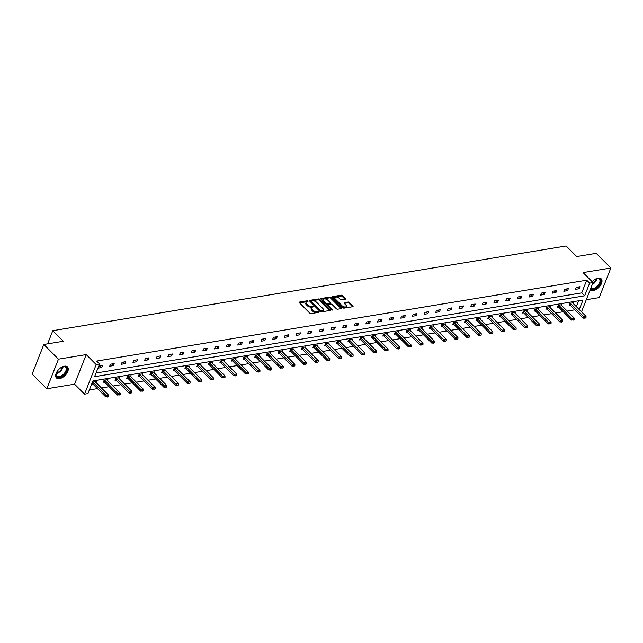 <?xml version="1.0" encoding="UTF-8"?>
<svg xmlns="http://www.w3.org/2000/svg" width="643" height="643" viewBox="0 0 643 643"><rect width="100%" height="100%" fill="white"/><g stroke="black" fill="none" stroke-linecap="round" stroke-linejoin="round"><path stroke-width="0.96" d="M308.278 301.093L307.362 300.771L299.582 302.057A0.981 0.498 21.5 0 0 299.244 302.274A0.981 0.498 21.5 0 0 299.421 302.757L309.773 313.133A0.981 0.498 21.5 0 0 311.083 313.583L318.864 312.305L318.976 311.815L317.055 311.662A3.143 1.607 21.5 0 1 312.868 310.207L312.008 309.339A3.143 1.607 21.5 0 1 311.429 307.804A3.143 1.607 21.5 0 1 312.514 307.105L313.631 306.454L311.702 306.301A3.143 1.607 21.5 0 1 307.523 304.846L306.655 303.978A3.143 1.607 21.5 0 1 306.084 302.443A3.143 1.607 21.5 0 1 307.161 301.752L308.278 301.093M307.627 301.671L299.485 302.821M318.325 312.394L316.742 312.458L317.055 311.662M312.972 307.032L311.389 307.105L311.702 306.301M592.187 281.714A7.796 4.356 -44.9 0 1 598.151 278.106A7.796 4.356 -44.9 0 1 601.213 278.837A7.796 4.356 -44.9 0 1 600.393 285.468A7.796 4.356 -44.9 0 1 593.232 290.588A7.796 4.356 -44.9 0 1 590.17 289.856M59.502 378.655A7.796 4.356 -44.9 0 1 56.439 377.923A7.796 4.356 -44.9 0 1 57.251 371.292A7.796 4.356 -44.9 0 1 64.413 366.18A7.796 4.356 -44.9 0 1 67.483 366.904A7.796 4.356 -44.9 0 1 66.663 373.543A7.796 4.356 -44.9 0 1 59.502 378.655M46.794 388.758L32.15 374.073L43.812 344.479L58.457 359.156L46.794 388.758L74.564 384.176L84.53 394.151L96.185 364.557L99.585 363.994L94.585 376.677L584.648 295.812L589.647 283.137L593.039 282.574L581.513 311.839M586.279 299.734L599.188 297.605L610.85 268.01L583.08 272.592L593.039 282.574M43.812 344.479L63.327 341.256L52.782 330.687L566.137 245.98L576.683 256.549L596.206 253.334L610.85 268.01M345.291 299.252A0.981 0.498 21.5 0 0 345.629 299.035A0.981 0.498 21.5 0 0 345.444 298.553L342.542 295.643A0.981 0.498 21.5 0 0 341.232 295.185L332.592 296.616A0.981 0.498 21.5 0 0 332.246 296.833A0.981 0.498 21.5 0 0 332.431 297.307L342.783 307.684A0.981 0.498 21.5 0 0 344.093 308.142L352.734 306.711A0.981 0.498 21.5 0 0 353.071 306.494A0.981 0.498 21.5 0 0 352.894 306.012L349.382 302.499A0.981 0.498 21.5 0 0 348.08 302.041L344.375 302.652A0.981 0.498 21.5 0 0 344.037 302.869A0.981 0.498 21.5 0 0 344.222 303.351L345.958 305.095A2.628 1.342 21.5 0 1 346.44 306.381A2.628 1.342 21.5 0 1 344.576 306.952A2.628 1.342 21.5 0 1 342.044 305.738L335.228 298.915A2.628 1.342 21.5 0 1 334.746 297.629A2.628 1.342 21.5 0 1 336.611 297.058A2.628 1.342 21.5 0 1 339.142 298.264L340.284 299.405A0.981 0.498 21.5 0 0 341.586 299.863L345.291 299.252M74.564 384.176L86.226 354.574L58.457 359.156M86.226 354.574L96.185 364.557M96.032 373.02L581.722 292.878L586.713 280.195L96.651 361.061L99.585 363.994M586.713 280.195L589.647 283.137M319.756 299.405A0.981 0.498 21.5 0 0 318.446 298.947L309.797 300.369A0.981 0.498 21.5 0 0 309.46 300.586A0.981 0.498 21.5 0 0 309.645 301.069L319.997 311.445A0.981 0.498 21.5 0 0 321.307 311.903L329.947 310.473A0.981 0.498 21.5 0 0 330.285 310.256A0.981 0.498 21.5 0 0 330.108 309.773L319.756 299.405L319.442 300.201A0.981 0.498 21.5 0 0 318.132 299.742L309.709 301.133M321.195 298.497L329.843 297.066A0.981 0.498 21.5 0 1 331.145 297.524L341.497 307.893A0.981 0.498 21.5 0 1 341.682 308.375A0.981 0.498 21.5 0 1 341.345 308.592L337.639 309.203A0.981 0.498 21.5 0 1 336.337 308.744L332.134 304.541A0.981 0.498 21.5 0 0 330.832 304.083L328.372 304.493A0.981 0.498 21.5 0 0 328.034 304.71A0.981 0.498 21.5 0 0 328.219 305.184L332.584 309.564L331.563 309.733L321.034 299.188A0.981 0.498 21.5 0 1 320.857 298.706A0.981 0.498 21.5 0 1 321.195 298.497L320.953 299.099M52.782 330.687L47.598 343.852M561.685 305.554L562.046 304.653L558.309 305.264L557.521 307.266L558.598 307.089M538.392 309.396L538.754 308.495L535.016 309.106L534.229 311.108L535.306 310.931M515.107 313.237L515.461 312.337L511.732 312.956L510.944 314.949L512.013 314.773M491.815 317.087L492.168 316.179L488.439 316.798L487.651 318.799L488.728 318.615M468.522 320.929L468.884 320.021L465.146 320.64L464.359 322.641L465.436 322.464M445.237 324.771L445.591 323.863L441.862 324.482L441.074 326.483L442.143 326.306M421.945 328.613L422.298 327.705L418.569 328.324L417.781 330.325L418.858 330.148M398.652 332.455L399.014 331.555L395.276 332.166L394.489 334.167L395.566 333.99M375.367 336.297L375.721 335.397L371.992 336.008L371.204 338.009L372.273 337.832M352.075 340.139L352.428 339.239L348.699 339.85L347.911 341.851L348.988 341.674M328.782 343.989L329.144 343.081L325.406 343.7L324.619 345.693L325.696 345.516M305.497 347.831L305.851 346.923L302.122 347.541L301.334 349.543L302.403 349.366M282.205 351.673L282.558 350.765L278.829 351.383L278.041 353.385L279.118 353.208M258.912 355.515L259.274 354.606L255.536 355.225L254.749 357.227L255.826 357.05M235.627 359.357L235.981 358.456L232.252 359.067L231.464 361.069L232.533 360.892M212.335 363.199L212.688 362.298L208.959 362.909L208.171 364.911L209.248 364.734M189.042 367.04L189.404 366.14L185.666 366.751L184.879 368.752L185.956 368.576M165.757 370.882L166.111 369.982L162.382 370.601L161.594 372.594L162.663 372.418M142.465 374.732L142.818 373.824L139.089 374.443L138.301 376.436L139.378 376.259M119.172 378.574L119.534 377.666L115.796 378.285L115.009 380.286L116.086 380.109M95.887 382.416L96.241 381.508L92.512 382.127L91.724 384.128L92.793 383.951M89.361 389.939L97.447 388.605M101.409 387.954L109.093 386.684M113.055 386.025L120.739 384.763M124.702 384.104L132.386 382.842M136.34 382.183L144.032 380.921M147.986 380.262L155.67 379M159.633 378.341L167.317 377.071M171.279 376.42L178.963 375.15M182.925 374.499L190.609 373.229M194.572 372.578L202.256 371.308M206.21 370.657L213.902 369.387M217.856 368.736L225.54 367.466M229.503 366.815L237.187 365.546M241.149 364.894L248.833 363.625M252.795 362.974L260.479 361.704M264.442 361.053L272.126 359.783M276.08 359.132L283.772 357.862M287.726 357.203L295.41 355.941M299.373 355.282L307.057 354.02M311.019 353.361L318.703 352.099M322.665 351.44L330.349 350.178M334.312 349.519L341.996 348.249M345.958 347.598L353.642 346.328M357.596 345.677L365.28 344.407M369.243 343.756L376.927 342.486M380.889 341.835L388.573 340.565M392.535 339.914L400.219 338.644M404.182 337.993L411.866 336.723M415.828 336.072L423.512 334.802M427.466 334.151L435.15 332.881M439.113 332.23L446.797 330.96M450.759 330.309L458.443 329.039M462.405 328.388L470.089 327.118M474.052 326.459L481.736 325.197M485.698 324.538L493.382 323.276M497.336 322.617L505.028 321.355M508.983 320.696L516.667 319.426M520.629 318.775L528.313 317.505M532.275 316.854L539.959 315.584M543.922 314.933L551.606 313.663M555.568 313.012L563.252 311.742M567.206 311.091L574.898 309.822M576.305 306.615L578.612 300.771M107.526 380.495L107.887 379.587L104.15 380.206L103.362 382.207L104.439 382.03M130.818 376.653L131.172 375.745L127.443 376.364L126.655 378.365L127.732 378.188M154.111 372.811L154.465 371.903L150.735 372.522L149.948 374.515L151.017 374.339M177.404 368.961L177.757 368.061L174.02 368.672L173.232 370.673L174.309 370.497M200.688 365.12L201.05 364.219L197.313 364.83L196.525 366.831L197.602 366.655M223.981 361.278L224.335 360.377L220.605 360.988L219.818 362.99L220.887 362.813M247.274 357.436L247.627 356.527L243.898 357.146L243.102 359.148L244.179 358.971M270.558 353.594L270.92 352.685L267.183 353.304L266.395 355.306L267.472 355.129M293.851 349.752L294.205 348.844L290.475 349.462L289.688 351.464L290.757 351.287M317.144 345.91L317.497 345.002L313.768 345.621L312.98 347.622L314.049 347.437M340.428 342.06L340.79 341.16L337.053 341.779L336.265 343.772L337.342 343.595M363.721 338.218L364.075 337.318L360.345 337.929L359.558 339.93L360.627 339.753M387.014 334.376L387.367 333.476L383.638 334.087L382.85 336.088L383.919 335.911M410.298 330.534L410.66 329.634L406.923 330.245L406.135 332.246L407.212 332.069M433.591 326.692L433.945 325.784L430.215 326.403L429.428 328.404L430.505 328.227M456.884 322.85L457.237 321.942L453.508 322.561L452.72 324.562L453.789 324.385M480.168 319.008L480.53 318.1L476.793 318.719L476.005 320.72L477.082 320.544M503.461 315.166L503.815 314.258L500.085 314.877L499.298 316.87L500.375 316.694M526.754 311.316L527.107 310.416L523.378 311.035L522.59 313.028L523.659 312.852M550.038 307.475L550.4 306.574L546.663 307.185L545.875 309.187L546.952 309.01M573.331 303.633L573.685 302.732L569.955 303.343L569.168 305.345L570.245 305.168M579.239 309.556L582.984 300.056L92.922 380.913L87.922 393.596L84.53 394.151M581.722 292.878L584.648 295.812M579.198 288.731L575.469 289.35L576.257 287.349L579.986 286.73L579.198 288.731L577.599 287.124M567.56 290.652L563.823 291.271L564.61 289.27L568.348 288.651L567.56 290.652L565.953 289.045M555.914 292.573L552.176 293.192L552.964 291.191L556.701 290.572L555.914 292.573L554.306 290.966M544.267 294.494L540.538 295.113L541.326 293.112L545.055 292.493L544.267 294.494L542.668 292.886M532.621 296.415L528.892 297.034L529.679 295.033L533.409 294.414L532.621 296.415L531.022 294.807M520.975 298.336L517.245 298.955L518.033 296.953L521.762 296.335L520.975 298.336L519.375 296.728M509.328 300.257L505.599 300.876L506.387 298.874L510.116 298.256L509.328 300.257L507.729 298.657M497.69 302.178L493.953 302.797L494.74 300.795L498.478 300.185L497.69 302.178L496.083 300.578M486.044 304.099L482.306 304.718L483.094 302.716L486.831 302.106L486.044 304.099L484.436 302.499M474.397 306.02L470.668 306.639L471.456 304.637L475.185 304.026L474.397 306.02L472.798 304.42M462.751 307.949L459.022 308.56L459.809 306.558L463.539 305.947L462.751 307.949L461.152 306.341M451.105 309.87L447.375 310.481L448.163 308.479L451.892 307.868L451.105 309.87L449.505 308.262M439.458 311.791L435.729 312.402L436.517 310.4L440.246 309.789L439.458 311.791L437.859 310.183M427.82 313.712L424.083 314.323L424.87 312.329L428.608 311.71L427.82 313.712L426.213 312.104M416.174 315.633L412.436 316.243L413.224 314.25L416.961 313.631L416.174 315.633L414.566 314.025M404.527 317.554L400.79 318.164L401.586 316.171L405.315 315.552L404.527 317.554L402.928 315.946M392.881 319.475L389.152 320.093L389.939 318.092L393.669 317.473L392.881 319.475L391.282 317.867M381.235 321.396L377.505 322.014L378.293 320.013L382.022 319.394L381.235 321.396L379.635 319.788M369.588 323.316L365.859 323.935L366.647 321.934L370.376 321.315L369.588 323.316L367.989 321.709M357.95 325.237L354.213 325.856L355 323.855L358.738 323.236L357.95 325.237L356.343 323.63M346.304 327.158L342.566 327.777L343.354 325.776L347.091 325.157L346.304 327.158L344.696 325.551M334.657 329.079L330.92 329.698L331.708 327.697L335.445 327.078L334.657 329.079L333.05 327.48M323.011 331L319.282 331.619L320.069 329.618L323.799 329.007L323.011 331L321.412 329.401M311.365 332.921L307.635 333.54L308.423 331.539L312.152 330.928L311.365 332.921L309.765 331.322M299.718 334.842L295.989 335.461L296.777 333.46L300.506 332.849L299.718 334.842L298.119 333.243M288.072 336.771L284.343 337.382L285.13 335.381L288.86 334.77L288.072 336.771L286.473 335.164M276.434 338.692L272.696 339.303L273.484 337.302L277.221 336.691L276.434 338.692L274.826 337.085M264.787 340.613L261.05 341.224L261.838 339.223L265.575 338.612L264.787 340.613L263.18 339.006M253.141 342.534L249.412 343.145L250.199 341.152L253.929 340.533L253.141 342.534L251.542 340.927M241.495 344.455L237.765 345.066L238.553 343.073L242.282 342.454L241.495 344.455L239.895 342.848M229.848 346.376L226.119 346.987L226.907 344.994L230.636 344.375L229.848 346.376L228.249 344.769M218.202 348.297L214.473 348.916L215.26 346.915L218.99 346.296L218.202 348.297L216.603 346.69M206.564 350.218L202.826 350.837L203.614 348.836L207.351 348.217L206.564 350.218L204.956 348.61M194.917 352.139L191.18 352.758L191.968 350.756L195.705 350.138L194.917 352.139L193.31 350.531M183.271 354.06L179.542 354.679L180.329 352.677L184.059 352.059L183.271 354.06L181.672 352.452M171.625 355.981L167.895 356.6L168.683 354.598L172.412 353.98L171.625 355.981L170.025 354.373M159.978 357.902L156.249 358.521L157.037 356.519L160.766 355.9L159.978 357.902L158.379 356.294M148.332 359.823L144.603 360.442L145.39 358.44L149.12 357.821L148.332 359.823L146.733 358.223M136.694 361.744L132.956 362.363L133.744 360.361L137.481 359.75L136.694 361.744L135.086 360.144M125.047 363.665L121.31 364.284L122.098 362.282L125.835 361.671L125.047 363.665L123.44 362.065M113.401 365.594L109.672 366.205L110.459 364.203L114.189 363.592L113.401 365.594L111.802 363.986M101.755 367.515L98.025 368.126L98.813 366.124L102.542 365.513L101.755 367.515L100.155 365.907M306.084 302.443L305.763 303.239A3.143 1.607 21.5 0 0 306.341 304.782L306.655 303.978M311.389 307.105A3.143 1.607 21.5 0 1 307.201 305.642L306.341 304.782M311.429 307.804L311.116 308.6A3.143 1.607 21.5 0 0 311.694 310.135L312.008 309.339M316.742 312.458A3.143 1.607 21.5 0 1 312.554 311.003L311.694 310.135M329.722 310.513L319.442 300.201M311.413 301.045L311.3 301.535L320.391 310.641L322.368 310.786A3.143 1.607 21.5 0 0 323.445 310.095A3.143 1.607 21.5 0 0 322.874 308.552L316.661 302.331A3.143 1.607 21.5 0 0 312.474 300.868L311.413 301.045M323.445 310.095L323.132 310.89A3.143 1.607 21.5 0 1 322.055 311.582L320.069 311.437L310.987 302.339M321.106 299.252L329.521 297.87L329.843 297.066M341.12 308.632L330.832 298.32A0.981 0.498 21.5 0 0 329.521 297.87M328.034 304.71L327.721 305.505A0.981 0.498 21.5 0 0 327.898 305.988L331.836 309.926M327.777 300.177A2.628 1.342 21.5 0 0 325.245 298.963A2.628 1.342 21.5 0 0 323.381 299.534A2.628 1.342 21.5 0 0 323.863 300.82L326.258 303.231A0.981 0.498 21.5 0 0 327.568 303.681L330.02 303.279A0.981 0.498 21.5 0 0 330.365 303.062A0.981 0.498 21.5 0 0 330.18 302.58L327.777 300.177M323.381 299.534L323.059 300.337A2.628 1.342 21.5 0 0 323.542 301.623L323.863 300.82M330.365 303.062L330.044 303.866A0.981 0.498 21.5 0 1 329.706 304.075L327.255 304.485A0.981 0.498 21.5 0 1 325.945 304.026L323.542 301.623M334.746 297.629L334.424 298.424A2.628 1.342 21.5 0 0 334.907 299.71L335.228 298.915M346.44 306.381L346.127 307.177A2.628 1.342 21.5 0 1 344.262 307.756A2.628 1.342 21.5 0 1 341.722 306.542L334.907 299.71M352.517 306.751L349.069 303.303A0.981 0.498 21.5 0 0 347.767 302.845L344.286 303.416M345.066 299.284L342.229 296.439A0.981 0.498 21.5 0 0 340.919 295.989L332.495 297.379M92.005 383.413L92.672 383.855A0.997 0.514 -158.5 0 1 92.881 384.032L105.773 396.948L106.336 395.509L108.579 395.14L95.686 382.215A0.997 0.514 -158.5 0 1 95.55 382.038L95.341 381.661M107.333 397.02L108.546 396.594L105.773 396.948M92.745 382.087L93.235 382.416A0.997 0.514 -158.5 0 1 93.452 382.585L107.421 396.779M108.579 395.14L108.546 396.594M103.644 381.492L104.311 381.934A0.997 0.514 -158.5 0 1 104.528 382.111L117.42 395.027L117.982 393.58L120.225 393.211L107.333 380.294A0.997 0.514 -158.5 0 1 107.188 380.117L106.979 379.74M118.979 395.091L120.193 394.673L117.42 395.027M104.391 380.166L104.881 380.495A0.997 0.514 -158.5 0 1 105.098 380.664L119.068 394.858M120.225 393.211L120.193 394.673M115.29 379.571L115.957 380.013A0.997 0.514 -158.5 0 1 116.174 380.182L129.066 393.106L129.629 391.659L131.871 391.29L118.979 378.373A0.997 0.514 -158.5 0 1 118.834 378.188L118.625 377.819M130.617 393.17L131.831 392.752L129.066 393.106M116.029 378.245L116.528 378.574A0.997 0.514 -158.5 0 1 116.737 378.743L130.714 392.937M131.871 391.29L131.831 392.752M61.591 367.241A6.752 3.77 -44.9 0 1 63.231 366.623A6.752 3.77 -44.9 0 1 66.92 368.527A6.752 3.77 -44.9 0 1 62.17 376.211A6.752 3.77 -44.9 0 1 56.062 375.367A6.752 3.77 -44.9 0 1 56.166 373.679A6.752 3.77 -44.9 0 1 56.785 372.04M56.222 373.462A6.253 3.488 135.1 0 0 56.174 374.821A6.253 3.488 135.1 0 0 56.777 376.067A6.253 3.488 135.1 0 0 62.773 374.917A6.253 3.488 135.1 0 0 66.221 368.487A6.253 3.488 135.1 0 0 65.618 367.241A6.253 3.488 135.1 0 0 63.014 366.679M56.11 377.521A7.748 4.324 135.1 0 0 63.544 375.914A7.748 4.324 135.1 0 0 67.724 368.021A7.748 4.324 135.1 0 0 67.081 366.582M595.322 279.175A6.752 3.77 -44.9 0 1 596.961 278.556A6.752 3.77 -44.9 0 1 600.65 280.461A6.752 3.77 -44.9 0 1 597.066 287.292A6.752 3.77 -44.9 0 1 590.595 288.787M590.804 288.249A6.253 3.488 135.1 0 0 596.768 286.633A6.253 3.488 135.1 0 0 599.951 280.42A6.253 3.488 135.1 0 0 599.348 279.175A6.253 3.488 135.1 0 0 596.744 278.612M590.226 289.728A7.748 4.324 135.1 0 0 597.588 287.582A7.748 4.324 135.1 0 0 601.454 279.954A7.748 4.324 135.1 0 0 600.811 278.515M126.936 377.65L127.603 378.092A0.997 0.514 -158.5 0 1 127.82 378.261L140.704 391.177L141.275 389.738L143.518 389.369L130.625 376.452A0.997 0.514 -158.5 0 1 130.481 376.268L130.272 375.898M142.264 391.249L143.477 390.823L140.704 391.177M127.676 376.324L128.174 376.653A0.997 0.514 -158.5 0 1 128.383 376.822L142.36 391.008M143.518 389.369L143.477 390.823M138.583 375.729L139.25 376.171A0.997 0.514 -158.5 0 1 139.459 376.34L152.351 389.256L152.921 387.817L155.156 387.448L142.272 374.531A0.997 0.514 -158.5 0 1 142.127 374.347L141.918 373.977M153.91 389.328L155.124 388.902L152.351 389.256M139.322 374.403L139.82 374.732A0.997 0.514 -158.5 0 1 140.029 374.901L154.007 389.087M155.156 387.448L155.124 388.902M150.229 373.808L150.896 374.25A0.997 0.514 -158.5 0 1 151.105 374.419L163.997 387.335L164.568 385.896L166.802 385.527L153.91 372.61A0.997 0.514 -158.5 0 1 153.773 372.426L153.564 372.056M165.556 387.407L166.77 386.982L163.997 387.335M150.968 372.482L151.459 372.811A0.997 0.514 -158.5 0 1 151.676 372.98L165.653 387.166M166.802 385.527L166.77 386.982M161.875 371.879L162.542 372.329A0.997 0.514 -158.5 0 1 162.751 372.498L175.643 385.414L176.206 383.975L178.449 383.606L165.556 370.689A0.997 0.514 -158.5 0 1 165.42 370.505L165.211 370.127M177.203 385.487L178.416 385.061L175.643 385.414M162.615 370.561L163.105 370.89A0.997 0.514 -158.5 0 1 163.322 371.059L177.291 385.245M178.449 383.606L178.416 385.061M173.514 369.958L174.189 370.408A0.997 0.514 -158.5 0 1 174.398 370.577L187.29 383.493L187.852 382.055L190.095 381.685L177.203 368.769A0.997 0.514 -158.5 0 1 177.058 368.584L176.849 368.206M188.849 383.566L190.063 383.14L187.29 383.493M174.261 368.64L174.751 368.969A0.997 0.514 -158.5 0 1 174.968 369.138L188.938 383.324M190.095 381.685L190.063 383.14M185.16 368.037L185.827 368.487A0.997 0.514 -158.5 0 1 186.044 368.656L198.936 381.572L199.499 380.134L201.741 379.764L188.849 366.848A0.997 0.514 -158.5 0 1 188.704 366.663L188.495 366.285M200.487 381.645L201.701 381.219L198.936 381.572M185.899 366.719L186.398 367.04A0.997 0.514 -158.5 0 1 186.607 367.217L200.584 381.403M201.741 379.764L201.701 381.219M196.806 366.116L197.473 366.566A0.997 0.514 -158.5 0 1 197.69 366.735L210.574 379.651L211.145 378.213L213.388 377.843L200.495 364.927A0.997 0.514 -158.5 0 1 200.351 364.742L200.142 364.364M212.134 379.724L213.347 379.298L210.574 379.651M197.546 364.798L198.044 365.12A0.997 0.514 -158.5 0 1 198.253 365.296L212.23 379.483M213.388 377.843L213.347 379.298M208.453 364.195L209.12 364.645A0.997 0.514 -158.5 0 1 209.329 364.814L222.221 377.73L222.791 376.292L225.026 375.922L212.142 363.006A0.997 0.514 -158.5 0 1 211.997 362.821L211.788 362.443M223.78 377.803L224.994 377.377L222.221 377.73M209.192 362.869L209.69 363.199A0.997 0.514 -158.5 0 1 209.899 363.375L223.877 377.562M225.026 375.922L224.994 377.377M220.099 362.274L220.766 362.716A0.997 0.514 -158.5 0 1 220.975 362.893L233.867 375.809L234.438 374.371L236.672 374.001L223.788 361.085A0.997 0.514 -158.5 0 1 223.643 360.9L223.434 360.522M235.426 375.882L236.64 375.456L233.867 375.809M220.838 360.948L221.329 361.278A0.997 0.514 -158.5 0 1 221.546 361.454L235.523 375.641M236.672 374.001L236.64 375.456M231.745 360.353L232.412 360.795A0.997 0.514 -158.5 0 1 232.621 360.972L245.513 373.888L246.076 372.45L248.319 372.08L235.426 359.164A0.997 0.514 -158.5 0 1 235.29 358.979L235.081 358.601M247.073 373.961L248.286 373.535L245.513 373.888M232.485 359.027L232.975 359.357A0.997 0.514 -158.5 0 1 233.192 359.533L247.169 373.72M248.319 372.08L248.286 373.535M243.384 358.432L244.059 358.874A0.997 0.514 -158.5 0 1 244.268 359.051L257.16 371.967L257.722 370.529L259.965 370.159L247.073 357.243A0.997 0.514 -158.5 0 1 246.928 357.058L246.719 356.68M258.719 372.04L259.933 371.614L257.16 371.967M244.131 357.106L244.621 357.436A0.997 0.514 -158.5 0 1 244.838 357.612L258.808 371.799M259.965 370.159L259.933 371.614M255.03 356.511L255.697 356.953A0.997 0.514 -158.5 0 1 255.914 357.13L268.806 370.046L269.369 368.608L271.611 368.238L258.719 355.322A0.997 0.514 -158.5 0 1 258.574 355.137L258.365 354.759M270.357 370.119L271.579 369.693L268.806 370.046M255.777 355.185L256.268 355.515A0.997 0.514 -158.5 0 1 256.477 355.692L270.454 369.878M271.611 368.238L271.579 369.693M266.676 354.59L267.343 355.032A0.997 0.514 -158.5 0 1 267.56 355.209L280.444 368.126L281.015 366.687L283.258 366.317L270.365 353.393A0.997 0.514 -158.5 0 1 270.221 353.216L270.012 352.838M282.004 368.198L283.217 367.772L280.444 368.126M267.416 353.264L267.914 353.594A0.997 0.514 -158.5 0 1 268.123 353.763L282.1 367.957M283.258 366.317L283.217 367.772M278.323 352.669L278.99 353.111A0.997 0.514 -158.5 0 1 279.207 353.288L292.091 366.205L292.661 364.758L294.896 364.396L282.012 351.472A0.997 0.514 -158.5 0 1 281.867 351.295L281.658 350.917M293.65 366.269L294.864 365.851L292.091 366.205M279.062 351.343L279.56 351.673A0.997 0.514 -158.5 0 1 279.769 351.842L293.747 366.036M294.896 364.396L294.864 365.851M289.969 350.748L290.636 351.191A0.997 0.514 -158.5 0 1 290.845 351.359L303.737 364.284L304.308 362.837L306.542 362.467L293.658 349.551A0.997 0.514 -158.5 0 1 293.513 349.366L293.304 348.996M305.296 364.348L306.51 363.93L303.737 364.284M290.708 349.422L291.199 349.752A0.997 0.514 -158.5 0 1 291.416 349.921L305.393 364.115M306.542 362.467L306.51 363.93M301.615 348.827L302.282 349.27A0.997 0.514 -158.5 0 1 302.491 349.438L315.383 362.355L315.954 360.916L318.189 360.546L305.296 347.63A0.997 0.514 -158.5 0 1 305.16 347.445L304.951 347.075M316.943 362.427L318.156 362.001L315.383 362.355M302.355 347.501L302.845 347.831A0.997 0.514 -158.5 0 1 303.062 348L317.039 362.186M318.189 360.546L318.156 362.001M313.262 346.907L313.929 347.349A0.997 0.514 -158.5 0 1 314.138 347.517L327.03 360.434L327.592 358.995L329.835 358.625L316.943 345.709A0.997 0.514 -158.5 0 1 316.798 345.524L316.589 345.154M328.589 360.506L329.803 360.08L327.03 360.434M314.001 345.58L314.491 345.91A0.997 0.514 -158.5 0 1 314.708 346.079L328.677 360.265M329.835 358.625L329.803 360.08M324.9 344.986L325.567 345.428A0.997 0.514 -158.5 0 1 325.784 345.596L338.676 358.513L339.239 357.074L341.481 356.704L328.589 343.788A0.997 0.514 -158.5 0 1 328.444 343.603L328.235 343.233M340.227 358.585L341.449 358.159L338.676 358.513M325.647 343.659L326.138 343.989A0.997 0.514 -158.5 0 1 326.347 344.158L340.324 358.344M341.481 356.704L341.449 358.159M336.546 343.065L337.213 343.507A0.997 0.514 -158.5 0 1 337.43 343.675L350.314 356.592L350.885 355.153L353.128 354.783L340.235 341.867A0.997 0.514 -158.5 0 1 340.091 341.682L339.882 341.304M351.874 356.664L353.087 356.238L350.314 356.592M337.286 341.738L337.784 342.068A0.997 0.514 -158.5 0 1 337.993 342.237L351.97 356.423M353.128 354.783L353.087 356.238M348.193 341.136L348.86 341.586A0.997 0.514 -158.5 0 1 349.077 341.754L361.961 354.671L362.531 353.232L364.774 352.862L351.882 339.946A0.997 0.514 -158.5 0 1 351.737 339.761L351.528 339.383M363.52 354.743L364.734 354.317L361.961 354.671M348.932 339.817L349.43 340.147A0.997 0.514 -158.5 0 1 349.639 340.316L363.616 354.502M364.774 352.862L364.734 354.317M359.839 339.215L360.506 339.665A0.997 0.514 -158.5 0 1 360.715 339.834L373.607 352.75L374.178 351.311L376.412 350.941L363.528 338.025A0.997 0.514 -158.5 0 1 363.383 337.84L363.174 337.462M375.166 352.822L376.38 352.396L373.607 352.75M360.578 337.896L361.069 338.226A0.997 0.514 -158.5 0 1 361.286 338.395L375.263 352.581M376.412 350.941L376.38 352.396M371.485 337.294L372.152 337.744A0.997 0.514 -158.5 0 1 372.361 337.913L385.253 350.829L385.824 349.39L388.059 349.02L375.166 336.104A0.997 0.514 -158.5 0 1 375.03 335.919L374.821 335.542M386.813 350.901L388.026 350.475L385.253 350.829M372.225 335.976L372.715 336.297A0.997 0.514 -158.5 0 1 372.932 336.474L386.909 350.66M388.059 349.02L388.026 350.475M383.132 335.373L383.799 335.823A0.997 0.514 -158.5 0 1 384.008 335.992L396.9 348.908L397.462 347.469L399.705 347.099L386.813 334.183A0.997 0.514 -158.5 0 1 386.676 333.998L386.467 333.621M398.459 348.98L399.673 348.554L396.9 348.908M383.871 334.047L384.361 334.376A0.997 0.514 -158.5 0 1 384.578 334.553L398.547 348.739M399.705 347.099L399.673 348.554M394.77 333.452L395.437 333.894A0.997 0.514 -158.5 0 1 395.654 334.071L408.546 346.987L409.109 345.548L411.351 345.178L398.459 332.262A0.997 0.514 -158.5 0 1 398.314 332.077L398.105 331.7M410.097 347.059L411.319 346.633L408.546 346.987M395.517 332.126L396.008 332.455A0.997 0.514 -158.5 0 1 396.217 332.632L410.194 346.818M411.351 345.178L411.319 346.633M406.416 331.531L407.083 331.973A0.997 0.514 -158.5 0 1 407.3 332.15L420.192 345.066L420.755 343.627L422.998 343.258L410.105 330.341A0.997 0.514 -158.5 0 1 409.961 330.156L409.752 329.779M421.744 345.138L422.957 344.712L420.192 345.066M407.156 330.205L407.654 330.534A0.997 0.514 -158.5 0 1 407.863 330.711L421.84 344.897M422.998 343.258L422.957 344.712M418.063 329.61L418.73 330.052A0.997 0.514 -158.5 0 1 418.947 330.229L431.831 343.145L432.401 341.706L434.644 341.337L421.752 328.42A0.997 0.514 -158.5 0 1 421.607 328.235L421.398 327.858M433.39 343.217L434.604 342.791L431.831 343.145M418.802 328.284L419.3 328.613A0.997 0.514 -158.5 0 1 419.509 328.79L433.486 342.976M434.644 341.337L434.604 342.791M429.709 327.689L430.376 328.131A0.997 0.514 -158.5 0 1 430.585 328.308L443.477 341.224L444.048 339.785L446.282 339.416L433.398 326.499A0.997 0.514 -158.5 0 1 433.253 326.314L433.044 325.937M445.036 341.296L446.25 340.87L443.477 341.224M430.448 326.363L430.947 326.692A0.997 0.514 -158.5 0 1 431.156 326.869L445.133 341.055M446.282 339.416L446.25 340.87M441.355 325.768L442.022 326.21A0.997 0.514 -158.5 0 1 442.231 326.387L455.123 339.303L455.694 337.864L457.929 337.495L445.036 324.57A0.997 0.514 -158.5 0 1 444.9 324.394L444.691 324.016M456.683 339.375L457.896 338.949L455.123 339.303M442.095 324.442L442.585 324.771A0.997 0.514 -158.5 0 1 442.802 324.94L456.779 339.134M457.929 337.495L457.896 338.949M453.002 323.847L453.669 324.289A0.997 0.514 -158.5 0 1 453.878 324.466L466.77 337.382L467.332 335.935L469.575 335.574L456.683 322.649A0.997 0.514 -158.5 0 1 456.546 322.473L456.337 322.095M468.329 337.446L469.543 337.028L466.77 337.382M453.741 322.521L454.231 322.85A0.997 0.514 -158.5 0 1 454.448 323.019L468.417 337.213M469.575 335.574L469.543 337.028M464.64 321.926L465.307 322.368A0.997 0.514 -158.5 0 1 465.524 322.537L478.416 335.461L478.979 334.014L481.221 333.645L468.329 320.728A0.997 0.514 -158.5 0 1 468.184 320.544L467.975 320.174M479.975 335.525L481.189 335.107L478.416 335.461M465.387 320.6L465.878 320.929A0.997 0.514 -158.5 0 1 466.087 321.098L480.064 335.292M481.221 333.645L481.189 335.107M476.286 320.005L476.953 320.447A0.997 0.514 -158.5 0 1 477.17 320.616L490.062 333.54L490.625 332.093L492.868 331.724L479.975 318.807A0.997 0.514 -158.5 0 1 479.831 318.623L479.622 318.253M491.614 333.604L492.827 333.178L490.062 333.54M477.026 318.679L477.524 319.008A0.997 0.514 -158.5 0 1 477.733 319.177L491.71 333.363M492.868 331.724L492.827 333.178M487.933 318.084L488.6 318.526A0.997 0.514 -158.5 0 1 488.817 318.695L501.701 331.611L502.271 330.172L504.514 329.803L491.622 316.886A0.997 0.514 -158.5 0 1 491.477 316.702L491.268 316.332M503.26 331.684L504.474 331.258L501.701 331.611M488.672 316.758L489.17 317.087A0.997 0.514 -158.5 0 1 489.379 317.256L503.356 331.442M504.514 329.803L504.474 331.258M499.579 316.163L500.246 316.605A0.997 0.514 -158.5 0 1 500.455 316.774L513.347 329.69L513.918 328.251L516.152 327.882L503.268 314.966A0.997 0.514 -158.5 0 1 503.123 314.781L502.914 314.411M514.906 329.763L516.12 329.337L513.347 329.69M500.318 314.837L500.817 315.166A0.997 0.514 -158.5 0 1 501.026 315.335L515.003 329.521M516.152 327.882L516.12 329.337M511.225 314.242L511.892 314.684A0.997 0.514 -158.5 0 1 512.101 314.853L524.993 327.769L525.564 326.331L527.799 325.961L514.906 313.045A0.997 0.514 -158.5 0 1 514.77 312.86L514.561 312.482M526.553 327.842L527.766 327.416L524.993 327.769M511.965 312.916L512.455 313.245A0.997 0.514 -158.5 0 1 512.672 313.414L526.649 327.6M527.799 325.961L527.766 327.416M522.872 312.313L523.539 312.763A0.997 0.514 -158.5 0 1 523.748 312.932L536.64 325.848L537.202 324.41L539.445 324.04L526.553 311.124A0.997 0.514 -158.5 0 1 526.416 310.939L526.207 310.561M538.199 325.921L539.413 325.495L536.64 325.848M523.611 310.995L524.101 311.325A0.997 0.514 -158.5 0 1 524.318 311.493L538.287 325.679M539.445 324.04L539.413 325.495M534.51 310.392L535.177 310.842A0.997 0.514 -158.5 0 1 535.394 311.011L548.286 323.927L548.849 322.489L551.091 322.119L538.199 309.203A0.997 0.514 -158.5 0 1 538.054 309.018L537.845 308.64M549.845 324L551.059 323.574L548.286 323.927M535.257 309.074L535.748 309.404A0.997 0.514 -158.5 0 1 535.965 309.572L549.934 323.759M551.091 322.119L551.059 323.574M546.156 308.471L546.823 308.921A0.997 0.514 -158.5 0 1 547.04 309.09L559.932 322.006L560.495 320.568L562.738 320.198L549.845 307.282A0.997 0.514 -158.5 0 1 549.701 307.097L549.492 306.719M561.484 322.079L562.697 321.653L559.932 322.006M546.896 307.153L547.394 307.475A0.997 0.514 -158.5 0 1 547.603 307.651L561.58 321.838M562.738 320.198L562.697 321.653M557.803 306.55L558.47 307A0.997 0.514 -158.5 0 1 558.687 307.169L571.571 320.085L572.141 318.647L574.384 318.277L561.492 305.361A0.997 0.514 -158.5 0 1 561.347 305.176L561.138 304.798M573.13 320.158L574.344 319.732L571.571 320.085M558.542 305.224L559.04 305.554A0.997 0.514 -158.5 0 1 559.249 305.73L573.226 319.917M574.384 318.277L574.344 319.732M569.449 304.629L570.116 305.071A0.997 0.514 -158.5 0 1 570.325 305.248L583.217 318.164L583.788 316.726L586.022 316.356L573.138 303.44A0.997 0.514 -158.5 0 1 572.993 303.255L572.784 302.877M584.776 318.237L585.99 317.811L583.217 318.164M570.188 303.303L570.687 303.633A0.997 0.514 -158.5 0 1 570.896 303.809L584.873 317.996M586.022 316.356L585.99 317.811M307.049 301.575L307.362 300.771M317.746 312.297L318.06 311.493M312.402 306.936L312.715 306.132M307.201 305.642L307.523 304.846M312.554 311.003L312.868 310.207M299.341 302.668L299.582 302.057M329.827 310.497L330.108 309.773M309.564 300.98L309.797 300.369M318.132 299.742L318.446 298.947M320.069 311.437L320.391 310.641M320.986 311.759L321.307 310.963M322.055 311.582L322.368 310.786M330.832 298.32L331.145 297.524M341.216 308.616L341.497 307.893M327.898 305.988L328.219 305.184M332.391 310.063L332.584 309.564M325.945 304.026L326.258 303.231M327.255 304.485L327.568 303.681M329.706 304.075L330.02 303.279M341.722 306.542L342.044 305.738M344.142 303.263L344.375 302.652M347.767 302.845L348.08 302.041M349.069 303.303L349.382 302.499M352.613 306.735L352.894 306.012M332.351 297.219L332.592 296.616M340.919 295.989L341.232 295.185M342.229 296.439L342.542 295.643M345.162 299.268L345.444 298.553M92.881 384.032L93.452 382.585M92.672 383.855L93.235 382.416M104.528 382.111L105.098 380.664M104.311 381.934L104.881 380.495M116.174 380.182L116.737 378.743M115.957 380.013L116.528 378.574M63.143 366.655A6.253 3.488 -44.9 0 1 56.198 373.591M56.351 373.061A6.044 3.376 135.1 0 0 62.612 366.807M596.873 278.588A6.253 3.488 -44.9 0 1 592.227 284.64M592.557 283.812A6.044 3.376 135.1 0 0 596.342 278.74M127.82 378.261L128.383 376.822M127.603 378.092L128.174 376.653M139.459 376.34L140.029 374.901M139.25 376.171L139.82 374.732M151.105 374.419L151.676 372.98M150.896 374.25L151.459 372.811M162.751 372.498L163.322 371.059M162.542 372.329L163.105 370.89M174.398 370.577L174.968 369.138M174.189 370.408L174.751 368.969M186.044 368.656L186.607 367.217M185.827 368.487L186.398 367.04M197.69 366.735L198.253 365.296M197.473 366.566L198.044 365.12M209.329 364.814L209.899 363.375M209.12 364.645L209.69 363.199M220.975 362.893L221.546 361.454M220.766 362.716L221.329 361.278M232.621 360.972L233.192 359.533M232.412 360.795L232.975 359.357M244.268 359.051L244.838 357.612M244.059 358.874L244.621 357.436M255.914 357.13L256.477 355.692M255.697 356.953L256.268 355.515M267.56 355.209L268.123 353.763M267.343 355.032L267.914 353.594M279.207 353.288L279.769 351.842M278.99 353.111L279.56 351.673M290.845 351.359L291.416 349.921M290.636 351.191L291.199 349.752M302.491 349.438L303.062 348M302.282 349.27L302.845 347.831M314.138 347.517L314.708 346.079M313.929 347.349L314.491 345.91M325.784 345.596L326.347 344.158M325.567 345.428L326.138 343.989M337.43 343.675L337.993 342.237M337.213 343.507L337.784 342.068M349.077 341.754L349.639 340.316M348.86 341.586L349.43 340.147M360.715 339.834L361.286 338.395M360.506 339.665L361.069 338.226M372.361 337.913L372.932 336.474M372.152 337.744L372.715 336.297M384.008 335.992L384.578 334.553M383.799 335.823L384.361 334.376M395.654 334.071L396.217 332.632M395.437 333.894L396.008 332.455M407.3 332.15L407.863 330.711M407.083 331.973L407.654 330.534M418.947 330.229L419.509 328.79M418.73 330.052L419.3 328.613M430.585 328.308L431.156 326.869M430.376 328.131L430.947 326.692M442.231 326.387L442.802 324.94M442.022 326.21L442.585 324.771M453.878 324.466L454.448 323.019M453.669 324.289L454.231 322.85M465.524 322.537L466.087 321.098M465.307 322.368L465.878 320.929M477.17 320.616L477.733 319.177M476.953 320.447L477.524 319.008M488.817 318.695L489.379 317.256M488.6 318.526L489.17 317.087M500.455 316.774L501.026 315.335M500.246 316.605L500.817 315.166M512.101 314.853L512.672 313.414M511.892 314.684L512.455 313.245M523.748 312.932L524.318 311.493M523.539 312.763L524.101 311.325M535.394 311.011L535.965 309.572M535.177 310.842L535.748 309.404M547.04 309.09L547.603 307.651M546.823 308.921L547.394 307.475M558.687 307.169L559.249 305.73M558.47 307L559.04 305.554M570.325 305.248L570.896 303.809M570.116 305.071L570.687 303.633M310.858 302.001L311.172 301.197"/></g></svg>
